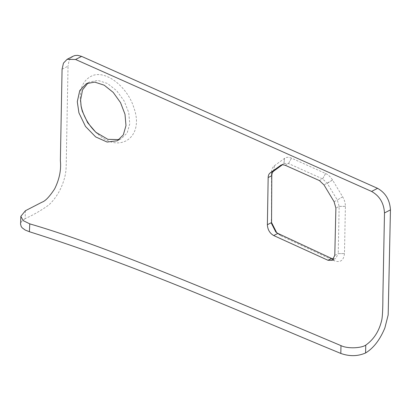 <?xml version="1.0" encoding="UTF-8"?>
<svg xmlns="http://www.w3.org/2000/svg" width="411" height="411" viewBox="0 0 411 411"><rect width="100%" height="100%" fill="white"/><g stroke="black" fill="none" stroke-linecap="round" stroke-linejoin="round"><path stroke-width="0.31" stroke-dasharray="2.06 1.54" d="M119.216 139.596L121.214 138.748L127.148 132.989L129.763 123.803L128.73 112.563L124.137 100.962L116.703 90.728L107.543 83.505L98.044 80.433L89.629 81.959L88.036 82.93M81.008 105.668L80.818 104.677C78.722 89.845 82.529 80.196 92.228 75.732C106.048 69.793 127.96 87.25 134.073 108.37C144.353 137.356 119.529 154.587 97.392 133.652L96.58 132.923M25.415 210.73L25.133 218.611C33.019 215.159 40.93 210.612 48.863 204.971C56.343 197.866 61.578 188.834 64.563 177.865C66.346 170.914 66.176 168.191 66.423 153.318L68.031 66.145L62.071 69.218M25.133 218.611L21.593 221.385L20.555 224.057M73.117 56.209L70.271 58.675L68.935 61.157L68.031 66.145M271.512 222.464L271.507 172.517C271.579 169.435 272.529 167.19 274.363 165.782L284.618 158.322C286.529 157.048 288.82 156.987 291.486 158.137L325.63 173.504C328.317 174.767 330.619 176.935 332.53 180.008L342.646 196.782C344.475 199.921 345.394 203.101 345.399 206.317L344.464 253.602C343.724 260.404 340.411 262.824 334.528 260.862L280.8 235.755L276.721 232.729M333.742 258.997L335.71 258.57L338.232 253.613L344.464 253.602M344.464 253.577L338.232 253.597L339.147 206.394L337.313 200.008L327.233 183.27L322.604 178.903L288.507 163.521L284.361 163.403L282.47 164.729M342.64 196.771L337.308 200.003L342.646 196.782M334.528 260.862L331.549 258.442M339.147 206.414L345.399 206.348M345.399 206.317L339.147 206.394L335.89 208.074M327.243 183.296L332.55 180.039M332.53 180.008L324.007 184.935M319.378 180.563L322.604 178.903L325.63 173.504M285.183 165.253L288.527 163.532L291.502 158.148M325.599 173.488L322.578 178.893M281.509 164.924L283.888 163.696L284.618 158.322M291.486 158.137L288.507 163.521M273.711 171.099L274.425 165.741M284.53 158.389L283.826 163.742M271.799 175.697L271.507 172.517M274.363 165.782L273.649 171.146M271.512 222.592L271.26 219.5M271.507 172.671L271.799 175.795M277.79 233.356L280.8 235.755M271.26 219.546L271.512 222.634M280.888 235.796L277.872 233.397M331.487 258.416L334.436 260.821M334.066 201.683L337.313 200.008M334.78 255.39L338.232 253.613M95.814 132.26L97.392 133.652M81.172 106.624L80.818 104.677M117.346 140.757L121.224 138.759M86.387 83.649L89.639 81.974M277.754 233.72L275.838 232.04M271.322 221.041L271.553 223.599M332.237 260.363L335.741 258.555M281.032 165.119L284.361 163.403"/><path stroke-width="0.62" d="M88.036 82.93L82.549 89.85L80.571 100.001L81.172 106.624L82.292 111.222L87.677 122.74L95.814 132.26L107.888 139.35L119.216 139.596M96.58 132.923C89.716 126.485 84.866 118.733 82.02 109.655L81.008 105.668M20.555 224.057L21.192 226.512L22.204 227.848L25.194 230.042L29.407 231.727L29.772 223.867L23.216 220.64L20.838 216.325L25.415 210.73L41.927 202.212C45.261 201.169 49.505 196.72 54.658 188.865C59.42 179.191 61.321 169.784 60.371 160.634L62.071 69.218L63.469 63.104L67.127 59.292L75.583 59.482L371.58 191.428C379.594 195.939 383.9 203.111 384.49 212.944L382.882 296.295C382.877 308.106 382.533 315.889 381.845 319.65C379.327 330.855 373.964 339.352 365.754 345.137C361.423 348.122 347.912 349.011 340.971 345.62C181.898 278.427 94.176 242.593 29.772 223.867M340.971 345.62L340.822 353.445C239.253 311.646 141.6 267.068 29.407 231.727M340.822 353.445C349.514 356.532 357.77 356.378 365.59 352.977C373.548 348.117 379.98 339.763 384.881 327.916L388.174 314.929L390.45 209.872C389.859 200.039 385.569 192.862 377.57 188.336L81.599 56.384L77.715 55.346L74.987 55.526L73.117 56.209M276.721 232.729L271.512 222.464M77.289 101.692L79.744 90.579L86.387 83.649L94.771 82.113L104.194 85.195L113.225 92.408L120.526 102.622L125.001 114.279L125.987 125.612L123.305 134.911L117.346 140.757L107.127 142.052L95.65 136.909L85.488 126.439L78.927 112.861L77.289 101.692M282.47 164.729L273.649 171.146C272.442 172.122 271.82 173.637 271.799 175.697L271.553 223.599L275.838 232.04L277.872 233.397L331.487 258.416L333.742 258.997M285.183 165.253L319.378 180.563L324.007 184.935L334.066 201.683L335.89 208.074L334.78 255.39L332.222 260.369L327.993 260.276L273.705 235.544C269.765 233.258 267.653 229.651 267.376 224.725L268.162 177.567C268.213 175.446 268.871 173.899 270.145 172.939L280.985 165.145L282.701 164.713L285.183 165.253M82.02 109.655L82.292 111.222M327.993 260.276L331.549 258.442M273.705 235.544L277.872 233.397M271.512 222.592L267.376 224.725M280.502 165.443L281.509 164.924M270.145 172.939L273.711 171.099M268.162 177.567L271.799 175.697M75.583 59.482L81.599 56.384M377.57 188.336L371.58 191.428M384.49 212.944L390.45 209.872M365.754 345.137L365.59 352.977M73.122 56.204L67.132 59.292M20.843 216.335L20.555 224.278"/></g></svg>
